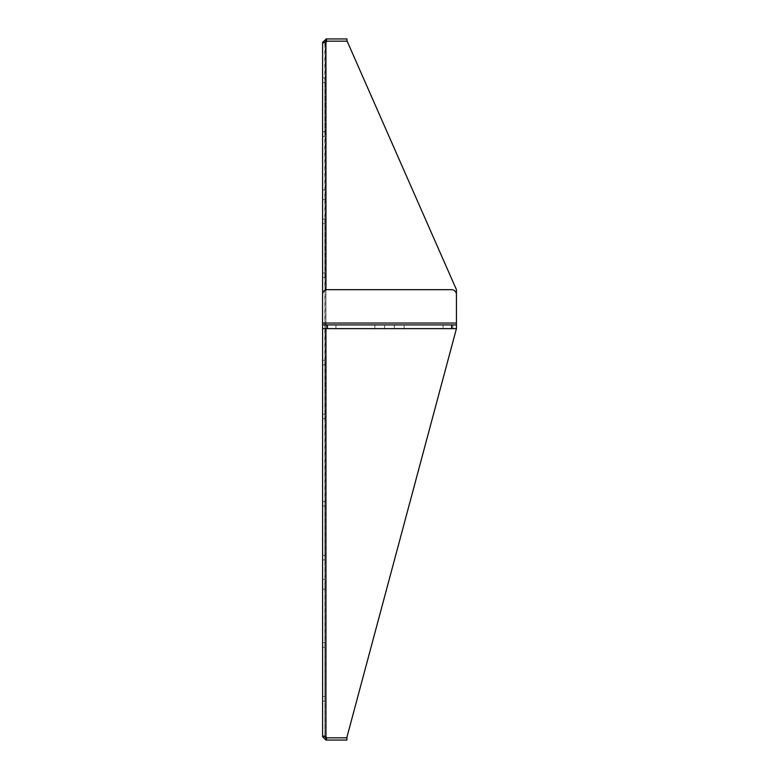 <?xml version="1.0" encoding="UTF-8"?>
<svg xmlns="http://www.w3.org/2000/svg" width="779" height="779" viewBox="0 0 779 779"><rect width="100%" height="100%" fill="white"/><g stroke="black" fill="none" stroke-linecap="round" stroke-linejoin="round"><path stroke-width="0.58" stroke-dasharray="3.9 2.92" d="M322.564 294.54L322.564 328.621L456.436 328.621L456.436 294.54A4.869 4.869 0 0 0 451.567 289.671L327.433 289.671A4.869 4.869 0 0 0 322.564 294.54L322.564 328.621L456.436 328.621L456.436 294.54A4.869 4.869 0 0 0 451.567 289.671A4.869 4.869 0 0 1 456.436 294.54L456.436 328.621L322.564 328.621L322.564 294.54A4.869 4.869 0 0 1 327.433 289.671A4.869 4.869 0 0 0 322.564 294.54M327.433 289.671L451.567 289.671L327.433 289.671M394.349 328.621L404.087 328.621L394.349 328.621L394.349 324.921L404.087 324.921L394.349 324.921L394.349 328.621L404.126 328.621L404.087 324.921L404.087 328.621L394.388 328.621L394.388 324.921L404.126 324.921L394.388 324.921L394.388 328.621M374.874 328.621L384.612 328.621L374.874 328.621L374.874 324.921L384.612 324.921L374.874 324.921L374.874 328.621L384.651 328.621L384.612 324.921L384.612 328.621L374.913 328.621L374.913 324.921L384.651 324.921L374.913 324.921L374.913 328.621M326.187 328.621L335.924 328.621L326.187 328.621L326.187 324.921L335.924 324.921L326.187 324.921L326.187 328.621L335.963 328.621L335.924 324.921L335.924 328.621L326.226 328.621L326.226 324.921L335.963 324.921L326.226 324.921L326.226 328.621M443.037 328.621L452.774 328.621L443.037 328.621L443.037 324.921L452.774 324.921L443.037 324.921L443.037 328.621L452.813 328.621L452.774 324.921L452.774 328.621L443.076 328.621L443.076 324.921L452.813 324.921L443.076 324.921L443.076 328.621M322.564 324.921L456.436 324.921M384.651 324.921L384.651 328.621L384.651 324.921M404.126 324.921L404.126 328.621L404.126 324.921M452.813 324.921L452.813 328.621L452.813 324.921M335.963 324.921L335.963 328.621L335.963 324.921M326.518 38.95L346.947 38.95L346.947 41.17L326.518 41.17L326.518 38.95L325.953 38.95L322.603 42.28L324.824 42.29L324.824 736.71L325.155 42.903L323.587 42.903L325.953 42.251A2.142 2.142 0 0 0 326.518 41.17L347.142 41.17L456.436 289.671L456.436 328.621L346.762 737.83L326.518 737.83A2.142 2.142 0 0 0 325.953 736.749L323.587 736.097L322.603 736.72L325.953 740.05L346.947 740.05L346.947 737.83L326.518 737.83A2.142 2.142 0 0 0 325.953 736.749L325.953 42.251A2.142 2.142 0 0 0 326.518 41.17L347.142 41.17L456.436 289.671L456.436 328.621L346.762 737.83L326.518 737.83L326.518 740.05M322.603 77.9L324.824 77.9L322.603 77.9L324.824 77.9L322.603 77.9L324.824 77.9L322.603 77.9L324.824 77.9L322.603 77.9L324.824 77.9L322.603 77.9L324.824 77.9L322.603 77.9L324.824 77.9L322.603 77.9L324.824 77.9L322.603 77.9L324.824 77.9L322.603 77.9L324.824 77.9L322.603 77.9L324.824 77.9L322.603 77.9L324.824 77.9L322.603 77.9L324.824 77.9L322.603 77.9L324.824 77.9L322.603 77.9L324.824 77.9L322.603 77.9L322.603 82.477L324.824 82.477L322.603 82.477L324.824 82.477L322.603 82.477L324.824 82.477L322.603 82.477L324.824 82.477L322.603 82.477L324.824 82.477L322.603 82.477L324.824 82.477L322.603 82.477L324.824 82.477L322.603 82.477L324.824 82.477L322.603 82.477L324.824 82.477L322.603 82.477L324.824 82.477L322.603 82.477L324.824 82.477L322.603 82.477L324.824 82.477L322.603 82.477L324.824 82.477L322.603 82.477L324.824 82.477L322.603 82.477L324.824 82.477L322.603 82.477L324.824 82.477L322.603 82.477L324.824 82.477L322.603 82.477L324.824 82.477L322.603 82.477L324.824 82.477L322.603 82.477L324.824 82.477L322.603 82.477L324.824 82.477L322.603 82.477L324.824 82.477L322.603 82.477L324.824 82.477L322.603 82.477L324.824 82.477L322.603 82.477L324.824 82.477L322.603 82.477L324.824 82.477L322.603 82.477L324.824 82.477L322.603 82.477L324.824 82.477L322.603 82.477L324.824 82.477L322.603 82.477L324.824 82.477L324.824 77.9L324.824 136.325L324.824 77.9L324.824 136.325L324.824 77.9L324.824 136.325L324.824 77.9L324.824 136.325L324.824 77.9L324.824 136.325L324.824 77.9L324.824 136.325L324.824 77.9L324.824 136.325L324.824 77.9L324.824 136.325L324.824 77.9L324.824 136.325L324.824 77.9L324.824 136.325L324.824 77.9L324.824 136.325L324.824 77.9L324.824 136.325L324.824 77.9L324.824 136.325L324.824 77.9L324.824 136.325L324.824 77.9L324.824 136.325L324.824 77.9L324.824 136.325L324.824 77.9L324.824 136.325L324.824 77.9L324.824 136.325L324.824 77.9L324.824 136.325L324.824 77.9L324.824 136.325L324.824 77.9L324.824 136.325L324.824 77.9L324.824 136.325L324.824 77.9L324.824 136.325L324.824 77.9L324.824 136.325L324.824 77.9L324.824 136.325L324.824 77.9L324.824 136.325L324.824 77.9L324.824 136.325L324.824 77.9L324.824 136.325L324.824 77.9L324.824 136.325L324.824 82.477L322.603 82.477L322.603 131.748L322.603 77.9L322.603 136.325L322.603 77.9L322.603 136.325L322.603 77.9L322.603 136.325L322.603 77.9L322.603 136.325L322.603 77.9L322.603 136.325L322.603 77.9L322.603 136.325L322.603 77.9L322.603 136.325L322.603 77.9L322.603 136.325L322.603 77.9L322.603 136.325L322.603 77.9L322.603 136.325L322.603 77.9L322.603 136.325L322.603 77.9L322.603 136.325L322.603 77.9L322.603 136.325L322.603 77.9L322.603 136.325L322.603 77.9L322.603 136.325L322.603 77.9L322.603 136.325L322.603 77.9L322.603 136.325L322.603 77.9L322.603 136.325L322.603 77.9L322.603 136.325L322.603 77.9L322.603 136.325L322.603 77.9L322.603 136.325L322.603 77.9L322.603 136.325L322.603 77.9L322.603 136.325L322.603 77.9L322.603 136.325L322.603 77.9L322.603 136.325L322.603 77.9L322.603 136.325L322.603 77.9L322.603 136.325L322.603 77.9L322.603 136.325L322.603 77.9L322.603 136.325L322.603 131.748L324.824 131.748L324.824 136.325L324.824 131.748L322.603 131.748L324.824 131.748L322.603 131.748L324.824 131.748L322.603 131.748L324.824 131.748L322.603 131.748L324.824 131.748L322.603 131.748L324.824 131.748L322.603 131.748L324.824 131.748L322.603 131.748L324.824 131.748L322.603 131.748L324.824 131.748L322.603 131.748L324.824 131.748L322.603 131.748L324.824 131.748L322.603 131.748L324.824 131.748L322.603 131.748L324.824 131.748L322.603 131.748L324.824 131.748L322.603 131.748L324.824 131.748L322.603 131.748L324.824 131.748L322.603 131.748L324.824 131.748L322.603 131.748L324.824 131.748L322.603 131.748L324.824 131.748L322.603 131.748L324.824 131.748L322.603 131.748L324.824 131.748L322.603 131.748L324.824 131.748L322.603 131.748L324.824 131.748L322.603 131.748L324.824 131.748L322.603 131.748L324.824 131.748L322.603 131.748L324.824 131.748L322.603 131.748L324.824 131.748L322.603 131.748L324.824 131.748L322.603 131.748L324.824 131.748L322.603 131.748L324.824 131.748L322.603 131.748L322.603 136.325L324.824 136.325L322.603 136.325M324.824 194.75L324.824 199.619L324.824 194.75M324.824 584.25L324.824 589.119L324.824 584.25M322.603 219.094L324.824 219.094L322.603 219.094L324.824 219.094L322.603 219.094L324.824 219.094L322.603 219.094L324.824 219.094L322.603 219.094L324.824 219.094L322.603 219.094L324.824 219.094L322.603 219.094L324.824 219.094L322.603 219.094L324.824 219.094L322.603 219.094L324.824 219.094L322.603 219.094L324.824 219.094L322.603 219.094L324.824 219.094L322.603 219.094L324.824 219.094L322.603 219.094L324.824 219.094L322.603 219.094L324.824 219.094L322.603 219.094L324.824 219.094L322.603 219.094L322.603 223.67L324.824 223.67L322.603 223.67L324.824 223.67L322.603 223.67L324.824 223.67L322.603 223.67L324.824 223.67L322.603 223.67L324.824 223.67L322.603 223.67L324.824 223.67L322.603 223.67L324.824 223.67L322.603 223.67L324.824 223.67L322.603 223.67L324.824 223.67L322.603 223.67L324.824 223.67L322.603 223.67L324.824 223.67L322.603 223.67L324.824 223.67L322.603 223.67L324.824 223.67L322.603 223.67L324.824 223.67L322.603 223.67L324.824 223.67L322.603 223.67L324.824 223.67L322.603 223.67L324.824 223.67L322.603 223.67L324.824 223.67L322.603 223.67L324.824 223.67L322.603 223.67L324.824 223.67L322.603 223.67L324.824 223.67L322.603 223.67L324.824 223.67L322.603 223.67L324.824 223.67L322.603 223.67L324.824 223.67L322.603 223.67L324.824 223.67L322.603 223.67L324.824 223.67L322.603 223.67L324.824 223.67L322.603 223.67L324.824 223.67L322.603 223.67L324.824 223.67L322.603 223.67L324.824 223.67L324.824 219.094L324.824 277.519L324.824 219.094L324.824 277.519L324.824 219.094L324.824 277.519L324.824 219.094L324.824 277.519L324.824 219.094L324.824 277.519L324.824 219.094L324.824 277.519L324.824 219.094L324.824 277.519L324.824 219.094L324.824 277.519L324.824 219.094L324.824 277.519L324.824 219.094L324.824 277.519L324.824 219.094L324.824 277.519L324.824 219.094L324.824 277.519L324.824 219.094L324.824 277.519L324.824 219.094L324.824 277.519L324.824 219.094L324.824 277.519L324.824 219.094L324.824 277.519L324.824 219.094L324.824 277.519L324.824 219.094L324.824 277.519L324.824 219.094L324.824 277.519L324.824 219.094L324.824 277.519L324.824 219.094L324.824 277.519L324.824 219.094L324.824 277.519L324.824 219.094L324.824 277.519L324.824 219.094L324.824 277.519L324.824 219.094L324.824 277.519L324.824 219.094L324.824 277.519L324.824 219.094L324.824 277.519L324.824 219.094L324.824 277.519L324.824 219.094L324.824 277.519L324.824 223.67L322.603 223.67L322.603 272.942L322.603 219.094L322.603 277.519L322.603 219.094L322.603 277.519L322.603 219.094L322.603 277.519L322.603 219.094L322.603 277.519L322.603 219.094L322.603 277.519L322.603 219.094L322.603 277.519L322.603 219.094L322.603 277.519L322.603 219.094L322.603 277.519L322.603 219.094L322.603 277.519L322.603 219.094L322.603 277.519L322.603 219.094L322.603 277.519L322.603 219.094L322.603 277.519L322.603 219.094L322.603 277.519L322.603 219.094L322.603 277.519L322.603 219.094L322.603 277.519L322.603 219.094L322.603 277.519L322.603 219.094L322.603 277.519L322.603 219.094L322.603 277.519L322.603 219.094L322.603 277.519L322.603 219.094L322.603 277.519L322.603 219.094L322.603 277.519L322.603 219.094L322.603 277.519L322.603 219.094L322.603 277.519L322.603 219.094L322.603 277.519L322.603 219.094L322.603 277.519L322.603 219.094L322.603 277.519L322.603 219.094L322.603 277.519L322.603 219.094L322.603 277.519L322.603 219.094L322.603 277.519L322.603 272.942L324.824 272.942L324.824 277.519L324.824 272.942L322.603 272.942L324.824 272.942L322.603 272.942L324.824 272.942L322.603 272.942L324.824 272.942L322.603 272.942L324.824 272.942L322.603 272.942L324.824 272.942L322.603 272.942L324.824 272.942L322.603 272.942L324.824 272.942L322.603 272.942L324.824 272.942L322.603 272.942L324.824 272.942L322.603 272.942L324.824 272.942L322.603 272.942L324.824 272.942L322.603 272.942L324.824 272.942L322.603 272.942L324.824 272.942L322.603 272.942L324.824 272.942L322.603 272.942L324.824 272.942L322.603 272.942L324.824 272.942L322.603 272.942L324.824 272.942L322.603 272.942L324.824 272.942L322.603 272.942L324.824 272.942L322.603 272.942L324.824 272.942L322.603 272.942L324.824 272.942L322.603 272.942L324.824 272.942L322.603 272.942L324.824 272.942L322.603 272.942L324.824 272.942L322.603 272.942L324.824 272.942L322.603 272.942L324.824 272.942L322.603 272.942L324.824 272.942L322.603 272.942L324.824 272.942L322.603 272.942L324.824 272.942L322.603 272.942L322.603 277.519L324.824 277.519L322.603 277.519M322.603 360.288L324.824 360.288L322.603 360.288L324.824 360.288L322.603 360.288L324.824 360.288L322.603 360.288L324.824 360.288L322.603 360.288L324.824 360.288L322.603 360.288L324.824 360.288L322.603 360.288L324.824 360.288L322.603 360.288L324.824 360.288L322.603 360.288L324.824 360.288L322.603 360.288L324.824 360.288L322.603 360.288L324.824 360.288L322.603 360.288L324.824 360.288L322.603 360.288L324.824 360.288L322.603 360.288L324.824 360.288L322.603 360.288L324.824 360.288L322.603 360.288L322.603 364.864L324.824 364.864L322.603 364.864L324.824 364.864L322.603 364.864L324.824 364.864L322.603 364.864L324.824 364.864L322.603 364.864L324.824 364.864L322.603 364.864L324.824 364.864L322.603 364.864L324.824 364.864L322.603 364.864L324.824 364.864L322.603 364.864L324.824 364.864L322.603 364.864L324.824 364.864L322.603 364.864L324.824 364.864L322.603 364.864L324.824 364.864L322.603 364.864L324.824 364.864L322.603 364.864L324.824 364.864L322.603 364.864L324.824 364.864L322.603 364.864L324.824 364.864L322.603 364.864L324.824 364.864L322.603 364.864L324.824 364.864L322.603 364.864L324.824 364.864L322.603 364.864L324.824 364.864L322.603 364.864L324.824 364.864L322.603 364.864L324.824 364.864L322.603 364.864L324.824 364.864L322.603 364.864L324.824 364.864L322.603 364.864L324.824 364.864L322.603 364.864L324.824 364.864L322.603 364.864L324.824 364.864L322.603 364.864L324.824 364.864L322.603 364.864L324.824 364.864L322.603 364.864L324.824 364.864L324.824 360.288L324.824 418.712L324.824 360.288L324.824 418.712L324.824 360.288L324.824 418.712L324.824 360.288L324.824 418.712L324.824 360.288L324.824 418.712L324.824 360.288L324.824 418.712L324.824 360.288L324.824 418.712L324.824 360.288L324.824 418.712L324.824 360.288L324.824 418.712L324.824 360.288L324.824 418.712L324.824 360.288L324.824 418.712L324.824 360.288L324.824 418.712L324.824 360.288L324.824 418.712L324.824 360.288L324.824 418.712L324.824 360.288L324.824 418.712L324.824 360.288L324.824 418.712L324.824 360.288L324.824 418.712L324.824 360.288L324.824 418.712L324.824 360.288L324.824 418.712L324.824 360.288L324.824 418.712L324.824 360.288L324.824 418.712L324.824 360.288L324.824 418.712L324.824 360.288L324.824 418.712L324.824 360.288L324.824 418.712L324.824 360.288L324.824 418.712L324.824 360.288L324.824 418.712L324.824 360.288L324.824 418.712L324.824 360.288L324.824 418.712L324.824 360.288L324.824 418.712L324.824 364.864L322.603 364.864L322.603 414.136L322.603 360.288L322.603 418.712L322.603 360.288L322.603 418.712L322.603 360.288L322.603 418.712L322.603 360.288L322.603 418.712L322.603 360.288L322.603 418.712L322.603 360.288L322.603 418.712L322.603 360.288L322.603 418.712L322.603 360.288L322.603 418.712L322.603 360.288L322.603 418.712L322.603 360.288L322.603 418.712L322.603 360.288L322.603 418.712L322.603 360.288L322.603 418.712L322.603 360.288L322.603 418.712L322.603 360.288L322.603 418.712L322.603 360.288L322.603 418.712L322.603 360.288L322.603 418.712L322.603 360.288L322.603 418.712L322.603 360.288L322.603 418.712L322.603 360.288L322.603 418.712L322.603 360.288L322.603 418.712L322.603 360.288L322.603 418.712L322.603 360.288L322.603 418.712L322.603 360.288L322.603 418.712L322.603 360.288L322.603 418.712L322.603 360.288L322.603 418.712L322.603 360.288L322.603 418.712L322.603 360.288L322.603 418.712L322.603 360.288L322.603 418.712L322.603 360.288L322.603 418.712L322.603 414.136L324.824 414.136L324.824 418.712L324.824 414.136L322.603 414.136L324.824 414.136L322.603 414.136L324.824 414.136L322.603 414.136L324.824 414.136L322.603 414.136L324.824 414.136L322.603 414.136L324.824 414.136L322.603 414.136L324.824 414.136L322.603 414.136L324.824 414.136L322.603 414.136L324.824 414.136L322.603 414.136L324.824 414.136L322.603 414.136L324.824 414.136L322.603 414.136L324.824 414.136L322.603 414.136L324.824 414.136L322.603 414.136L324.824 414.136L322.603 414.136L324.824 414.136L322.603 414.136L324.824 414.136L322.603 414.136L324.824 414.136L322.603 414.136L324.824 414.136L322.603 414.136L324.824 414.136L322.603 414.136L324.824 414.136L322.603 414.136L324.824 414.136L322.603 414.136L324.824 414.136L322.603 414.136L324.824 414.136L322.603 414.136L324.824 414.136L322.603 414.136L324.824 414.136L322.603 414.136L324.824 414.136L322.603 414.136L324.824 414.136L322.603 414.136L324.824 414.136L322.603 414.136L324.824 414.136L322.603 414.136L324.824 414.136L322.603 414.136L322.603 418.712L324.824 418.712L322.603 418.712M322.603 501.481L324.824 501.481L322.603 501.481L324.824 501.481L322.603 501.481L324.824 501.481L322.603 501.481L324.824 501.481L322.603 501.481L324.824 501.481L322.603 501.481L324.824 501.481L322.603 501.481L324.824 501.481L322.603 501.481L324.824 501.481L322.603 501.481L324.824 501.481L322.603 501.481L324.824 501.481L322.603 501.481L324.824 501.481L322.603 501.481L324.824 501.481L322.603 501.481L324.824 501.481L322.603 501.481L324.824 501.481L322.603 501.481L324.824 501.481L322.603 501.481L322.603 506.058L324.824 506.058L322.603 506.058L324.824 506.058L322.603 506.058L324.824 506.058L322.603 506.058L324.824 506.058L322.603 506.058L324.824 506.058L322.603 506.058L324.824 506.058L322.603 506.058L324.824 506.058L322.603 506.058L324.824 506.058L322.603 506.058L324.824 506.058L322.603 506.058L324.824 506.058L322.603 506.058L324.824 506.058L322.603 506.058L324.824 506.058L322.603 506.058L324.824 506.058L322.603 506.058L324.824 506.058L322.603 506.058L324.824 506.058L322.603 506.058L324.824 506.058L322.603 506.058L324.824 506.058L322.603 506.058L324.824 506.058L322.603 506.058L324.824 506.058L322.603 506.058L324.824 506.058L322.603 506.058L324.824 506.058L322.603 506.058L324.824 506.058L322.603 506.058L324.824 506.058L322.603 506.058L324.824 506.058L322.603 506.058L324.824 506.058L322.603 506.058L324.824 506.058L322.603 506.058L324.824 506.058L322.603 506.058L324.824 506.058L322.603 506.058L324.824 506.058L322.603 506.058L324.824 506.058L324.824 501.481L324.824 559.906L324.824 501.481L324.824 559.906L324.824 501.481L324.824 559.906L324.824 501.481L324.824 559.906L324.824 501.481L324.824 559.906L324.824 501.481L324.824 559.906L324.824 501.481L324.824 559.906L324.824 501.481L324.824 559.906L324.824 501.481L324.824 559.906L324.824 501.481L324.824 559.906L324.824 501.481L324.824 559.906L324.824 501.481L324.824 559.906L324.824 501.481L324.824 559.906L324.824 501.481L324.824 559.906L324.824 501.481L324.824 559.906L324.824 501.481L324.824 559.906L324.824 501.481L324.824 559.906L324.824 501.481L324.824 559.906L324.824 501.481L324.824 559.906L324.824 501.481L324.824 559.906L324.824 501.481L324.824 559.906L324.824 501.481L324.824 559.906L324.824 501.481L324.824 559.906L324.824 501.481L324.824 559.906L324.824 501.481L324.824 559.906L324.824 501.481L324.824 559.906L324.824 501.481L324.824 559.906L324.824 501.481L324.824 559.906L324.824 501.481L324.824 559.906L324.824 506.058L322.603 506.058L322.603 555.33L322.603 501.481L322.603 559.906L322.603 501.481L322.603 559.906L322.603 501.481L322.603 559.906L322.603 501.481L322.603 559.906L322.603 501.481L322.603 559.906L322.603 501.481L322.603 559.906L322.603 501.481L322.603 559.906L322.603 501.481L322.603 559.906L322.603 501.481L322.603 559.906L322.603 501.481L322.603 559.906L322.603 501.481L322.603 559.906L322.603 501.481L322.603 559.906L322.603 501.481L322.603 559.906L322.603 501.481L322.603 559.906L322.603 501.481L322.603 559.906L322.603 501.481L322.603 559.906L322.603 501.481L322.603 559.906L322.603 501.481L322.603 559.906L322.603 501.481L322.603 559.906L322.603 501.481L322.603 559.906L322.603 501.481L322.603 559.906L322.603 501.481L322.603 559.906L322.603 501.481L322.603 559.906L322.603 501.481L322.603 559.906L322.603 501.481L322.603 559.906L322.603 501.481L322.603 559.906L322.603 501.481L322.603 559.906L322.603 501.481L322.603 559.906L322.603 501.481L322.603 559.906L322.603 555.33L324.824 555.33L324.824 559.906L324.824 555.33L322.603 555.33L324.824 555.33L322.603 555.33L324.824 555.33L322.603 555.33L324.824 555.33L322.603 555.33L324.824 555.33L322.603 555.33L324.824 555.33L322.603 555.33L324.824 555.33L322.603 555.33L324.824 555.33L322.603 555.33L324.824 555.33L322.603 555.33L324.824 555.33L322.603 555.33L324.824 555.33L322.603 555.33L324.824 555.33L322.603 555.33L324.824 555.33L322.603 555.33L324.824 555.33L322.603 555.33L324.824 555.33L322.603 555.33L324.824 555.33L322.603 555.33L324.824 555.33L322.603 555.33L324.824 555.33L322.603 555.33L324.824 555.33L322.603 555.33L324.824 555.33L322.603 555.33L324.824 555.33L322.603 555.33L324.824 555.33L322.603 555.33L324.824 555.33L322.603 555.33L324.824 555.33L322.603 555.33L324.824 555.33L322.603 555.33L324.824 555.33L322.603 555.33L324.824 555.33L322.603 555.33L324.824 555.33L322.603 555.33L324.824 555.33L322.603 555.33L324.824 555.33L322.603 555.33L322.603 559.906L324.824 559.906L322.603 559.906M322.603 642.675L324.824 642.675L322.603 642.675L324.824 642.675L322.603 642.675L324.824 642.675L322.603 642.675L324.824 642.675L322.603 642.675L324.824 642.675L322.603 642.675L324.824 642.675L322.603 642.675L324.824 642.675L322.603 642.675L324.824 642.675L322.603 642.675L324.824 642.675L322.603 642.675L324.824 642.675L322.603 642.675L324.824 642.675L322.603 642.675L324.824 642.675L322.603 642.675L324.824 642.675L322.603 642.675L324.824 642.675L322.603 642.675L324.824 642.675L322.603 642.675L322.603 647.252L324.824 647.252L322.603 647.252L324.824 647.252L322.603 647.252L324.824 647.252L322.603 647.252L324.824 647.252L322.603 647.252L324.824 647.252L322.603 647.252L324.824 647.252L322.603 647.252L324.824 647.252L322.603 647.252L324.824 647.252L322.603 647.252L324.824 647.252L322.603 647.252L324.824 647.252L322.603 647.252L324.824 647.252L322.603 647.252L324.824 647.252L322.603 647.252L324.824 647.252L322.603 647.252L324.824 647.252L322.603 647.252L324.824 647.252L322.603 647.252L324.824 647.252L322.603 647.252L324.824 647.252L322.603 647.252L324.824 647.252L322.603 647.252L324.824 647.252L322.603 647.252L324.824 647.252L322.603 647.252L324.824 647.252L322.603 647.252L324.824 647.252L322.603 647.252L324.824 647.252L322.603 647.252L324.824 647.252L322.603 647.252L324.824 647.252L322.603 647.252L324.824 647.252L322.603 647.252L324.824 647.252L322.603 647.252L324.824 647.252L322.603 647.252L324.824 647.252L322.603 647.252L324.824 647.252L324.824 642.675L324.824 701.1L324.824 642.675L324.824 701.1L324.824 642.675L324.824 701.1L324.824 642.675L324.824 701.1L324.824 642.675L324.824 701.1L324.824 642.675L324.824 701.1L324.824 642.675L324.824 701.1L324.824 642.675L324.824 701.1L324.824 642.675L324.824 701.1L324.824 642.675L324.824 701.1L324.824 642.675L324.824 701.1L324.824 642.675L324.824 701.1L324.824 642.675L324.824 701.1L324.824 642.675L324.824 701.1L324.824 642.675L324.824 701.1L324.824 642.675L324.824 701.1L324.824 642.675L324.824 701.1L324.824 642.675L324.824 701.1L324.824 642.675L324.824 701.1L324.824 642.675L324.824 701.1L324.824 642.675L324.824 701.1L324.824 642.675L324.824 701.1L324.824 642.675L324.824 701.1L324.824 642.675L324.824 701.1L324.824 642.675L324.824 701.1L324.824 642.675L324.824 701.1L324.824 642.675L324.824 701.1L324.824 642.675L324.824 701.1L324.824 642.675L324.824 701.1L324.824 647.252L322.603 647.252L322.603 696.523L322.603 642.675L322.603 701.1L322.603 642.675L322.603 701.1L322.603 642.675L322.603 701.1L322.603 642.675L322.603 701.1L322.603 642.675L322.603 701.1L322.603 642.675L322.603 701.1L322.603 642.675L322.603 701.1L322.603 642.675L322.603 701.1L322.603 642.675L322.603 701.1L322.603 642.675L322.603 701.1L322.603 642.675L322.603 701.1L322.603 642.675L322.603 701.1L322.603 642.675L322.603 701.1L322.603 642.675L322.603 701.1L322.603 642.675L322.603 701.1L322.603 642.675L322.603 701.1L322.603 642.675L322.603 701.1L322.603 642.675L322.603 701.1L322.603 642.675L322.603 701.1L322.603 642.675L322.603 701.1L322.603 642.675L322.603 701.1L322.603 642.675L322.603 701.1L322.603 642.675L322.603 701.1L322.603 642.675L322.603 701.1L322.603 642.675L322.603 701.1L322.603 642.675L322.603 701.1L322.603 642.675L322.603 701.1L322.603 642.675L322.603 701.1L322.603 642.675L322.603 701.1L322.603 696.523L324.824 696.523L324.824 701.1L324.824 696.523L322.603 696.523L324.824 696.523L322.603 696.523L324.824 696.523L322.603 696.523L324.824 696.523L322.603 696.523L324.824 696.523L322.603 696.523L324.824 696.523L322.603 696.523L324.824 696.523L322.603 696.523L324.824 696.523L322.603 696.523L324.824 696.523L322.603 696.523L324.824 696.523L322.603 696.523L324.824 696.523L322.603 696.523L324.824 696.523L322.603 696.523L324.824 696.523L322.603 696.523L324.824 696.523L322.603 696.523L324.824 696.523L322.603 696.523L324.824 696.523L322.603 696.523L324.824 696.523L322.603 696.523L324.824 696.523L322.603 696.523L324.824 696.523L322.603 696.523L324.824 696.523L322.603 696.523L324.824 696.523L322.603 696.523L324.824 696.523L322.603 696.523L324.824 696.523L322.603 696.523L324.824 696.523L322.603 696.523L324.824 696.523L322.603 696.523L324.824 696.523L322.603 696.523L324.824 696.523L322.603 696.523L324.824 696.523L322.603 696.523L324.824 696.523L322.603 696.523L324.824 696.523L322.603 696.523L322.603 701.1L324.824 701.1L322.603 701.1M326.518 41.17L347.142 41.17L456.436 289.671L456.436 328.621L346.762 737.83L325.953 737.83L324.824 736.71L325.953 736.749L324.824 736.71L325.155 736.097L324.824 736.71L322.603 736.72L322.603 42.28L325.155 42.903L324.824 42.29L325.953 42.251A2.142 2.142 0 0 0 326.518 41.17L325.953 41.17L325.953 38.95M325.953 41.17L324.824 42.29L325.953 42.251L325.953 736.749A2.142 2.142 0 0 1 326.518 737.83M322.603 194.75L322.603 199.619L322.603 194.75M322.603 584.25L322.603 589.119L322.603 584.25M322.603 199.619L324.824 199.619L322.603 199.619L322.603 189.881L324.824 189.881L322.603 189.881M322.603 589.119L324.824 589.119L322.603 589.119L322.603 579.381L324.824 579.381L322.603 579.381M322.603 328.621L322.603 293.926M456.436 328.621L456.436 323.051L322.564 323.051M325.953 737.83L325.953 740.05M327.433 324.921L327.433 328.621M451.567 328.621L451.567 324.921M325.953 42.251L325.953 736.749M325.953 328.621L325.953 289.905M323.587 736.097L325.155 736.097L323.587 736.097"/><path stroke-width="1.17" d="M456.436 294.54L456.436 328.621L322.564 328.621L322.564 294.54A4.869 4.869 0 0 1 327.433 289.671L451.567 289.671A4.869 4.869 0 0 1 456.436 294.54M456.436 324.921L322.564 324.921M325.953 737.83L326.518 737.83L326.518 740.05L346.947 740.05L346.947 737.83L326.518 737.83A2.142 2.142 0 0 0 325.953 736.749L323.587 736.097L322.603 736.72L324.824 736.71L325.953 737.83L325.953 740.05L322.603 736.72L322.603 328.621M322.603 293.926L322.603 42.28L324.824 42.29L325.953 41.17L346.947 41.17L346.947 38.95L326.518 38.95L326.518 41.17A2.142 2.142 0 0 1 325.953 42.251L323.587 42.903L322.603 42.28L326.518 38.95M322.603 189.881L322.603 199.619M322.603 579.381L322.603 589.119M322.603 77.9L322.603 136.325M322.603 219.094L322.603 277.519M322.603 360.288L322.603 418.712M322.603 501.481L322.603 559.906M322.603 642.675L322.603 701.1M326.518 737.83L346.762 737.83L456.436 328.621M322.564 323.051L456.436 323.051L456.436 289.671L347.142 41.17L326.518 41.17M326.518 740.05L325.953 740.05M325.953 41.17L325.953 38.95M451.567 324.921L451.567 328.621M327.433 328.621L327.433 324.921M325.953 736.749L325.953 328.621M325.953 289.905L325.953 42.251"/></g></svg>
